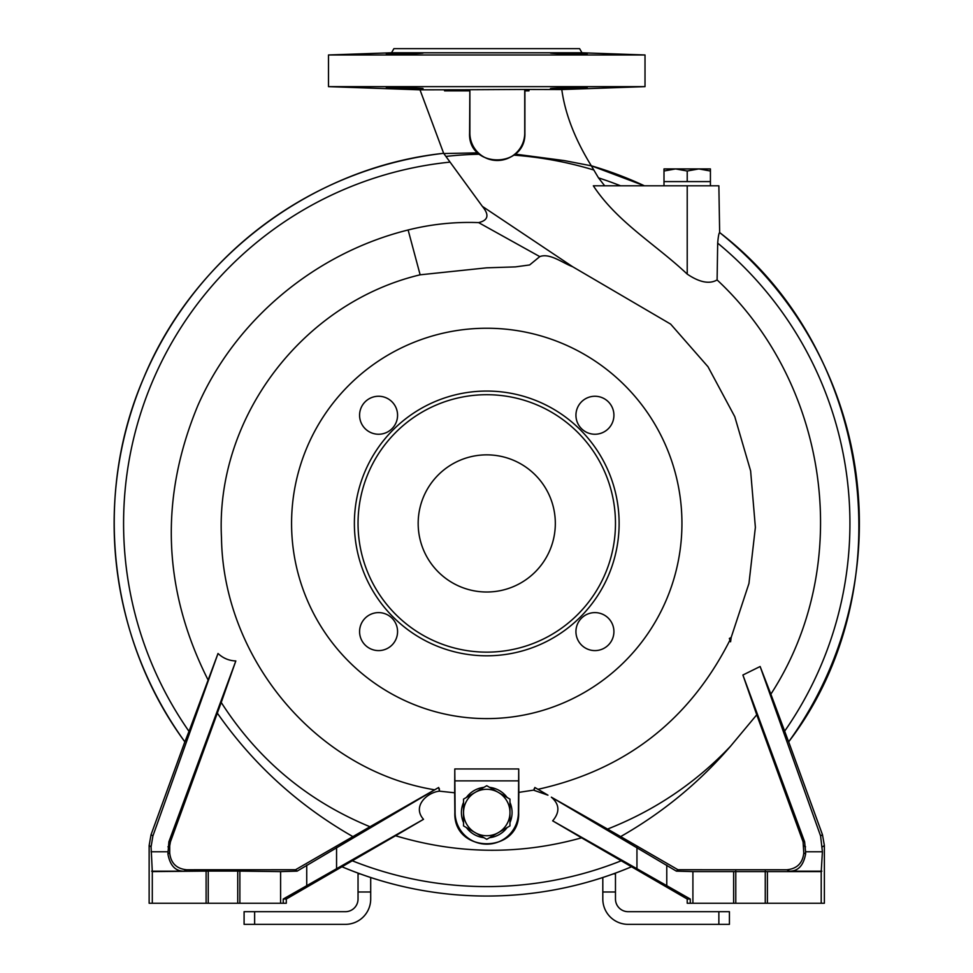 <?xml version="1.0" encoding="UTF-8"?>
<svg xmlns="http://www.w3.org/2000/svg" width="973" height="973" viewBox="0 0 973 973"><rect width="100%" height="100%" fill="white"/><g stroke="black" fill="none" stroke-linecap="round" stroke-linejoin="round"><path stroke-width="1.46" d="M524.739 89.455L469.874 89.723L469.874 133.058A27.426 27.426 0 0 0 497.3 160.484A27.426 27.426 0 0 0 524.739 133.058L524.739 89.455L561.786 89.54C565.118 113.853 574.958 139.273 591.341 165.824L564.316 160.594L515.118 154.099M439.37 790.648L438.677 787.485L434.639 789.808C315.179 770.105 223.218 657.432 221.491 537.96C215.179 417.709 302.737 302.761 420.141 274.812L486.755 267.818L515.435 266.894L529.64 264.948L539.784 256.617C549.781 252.785 562.479 262.929 572.683 266.748L670.628 324.106L707.991 366.736L734.773 416.663L750.621 470.896L755.376 527.366L748.955 583.459L731.173 637.473L729.361 638.458L729.957 640.125C689.443 720.166 625.457 769.886 537.996 789.31L534.834 787.485L534.128 790.04L518.84 792.375L518.645 812.516C520.519 854.112 453.065 854.197 454.853 812.516L454.671 792.788L439.37 791.158C426.843 792.557 411.993 806.508 423.523 819.315L283.24 899.028L286.293 899.028L395.524 835.746C457.699 854.379 519.716 855.072 581.586 837.826L552.664 820.847C560.022 812.151 559.584 804.257 551.35 797.167L607.541 829.069C654.683 810.558 695.683 782.937 730.541 746.23L756.751 714.79L742.898 675.019L760.132 666.505L770.859 694.163C854.817 564.851 829.397 384.663 717.101 279.932C709.499 284.347 699.538 282.413 687.218 274.106C655.887 244.491 617.369 222.282 593.335 185.807L718.865 185.807L719.655 232.559C874.97 351.837 903.783 591.669 788.641 741.864L770.859 694.163M568.816 87.619C544.308 88.531 544.308 88.835 568.816 88.543C593.323 87.631 593.323 87.327 568.816 87.619C544.308 88.531 544.308 88.835 568.816 88.543C593.323 87.631 593.323 87.327 568.816 87.619M486.755 86.633L645.014 86.633L645.014 54.975L328.497 54.975L328.497 86.633L486.755 86.633M518.84 792.375L518.718 768.962L454.792 768.962L454.671 792.788M404.695 54.002C380.188 54.293 380.188 53.977 404.695 53.065C429.19 52.773 429.19 53.089 404.695 54.002C380.188 54.293 380.188 53.977 404.695 53.065C429.19 52.773 429.19 53.089 404.695 54.002M404.695 87.619C380.188 87.315 380.188 87.631 404.695 88.543C429.19 88.835 429.19 88.531 404.695 87.619C380.188 87.315 380.188 87.631 404.695 88.543C429.19 88.835 429.19 88.531 404.695 87.619M568.816 54.002C544.308 53.089 544.308 52.773 568.816 53.065C593.323 53.977 593.323 54.293 568.816 54.002C544.308 53.089 544.308 52.773 568.816 53.065C593.323 53.977 593.323 54.293 568.816 54.002M557.784 52.858L555.474 52.846M581.988 52.785L579.604 48.65L393.907 48.65L391.523 52.785L581.988 52.785L645.014 54.975M509.961 802.397A25.322 25.322 0 0 1 509.961 822.635M507.128 827.561A25.322 25.322 0 0 1 489.589 837.68M483.909 837.68A25.322 25.322 0 0 1 466.383 827.561M463.537 822.635A25.322 25.322 0 0 1 463.537 802.397M444.552 89.796L444.552 90.854L469.85 90.854M486.755 328.242A195.184 195.184 0 0 1 681.939 523.425A195.184 195.184 0 0 1 486.755 718.609A195.184 195.184 0 0 1 291.572 523.425A195.184 195.184 0 0 1 486.755 328.242M378.582 434.238A18.986 18.986 0 0 1 359.584 415.252A18.986 18.986 0 0 1 378.582 396.254A18.986 18.986 0 0 1 397.568 415.252A18.986 18.986 0 0 1 378.582 434.238M378.582 650.596A18.986 18.986 0 0 1 359.584 631.599A18.986 18.986 0 0 1 378.582 612.613A18.986 18.986 0 0 1 397.568 631.599A18.986 18.986 0 0 1 378.582 650.596M594.929 650.596A18.986 18.986 0 0 1 575.931 631.599A18.986 18.986 0 0 1 594.929 612.613A18.986 18.986 0 0 1 613.914 631.599A18.986 18.986 0 0 1 594.929 650.596M594.929 434.238A18.986 18.986 0 0 1 575.943 415.252A18.986 18.986 0 0 1 594.929 396.254A18.986 18.986 0 0 1 613.914 415.252A18.986 18.986 0 0 1 594.929 434.238M486.755 652.141A128.716 128.716 0 0 0 615.471 523.425A128.716 128.716 0 0 0 486.755 394.71A128.716 128.716 0 0 0 358.04 523.425A128.716 128.716 0 0 0 486.755 652.141M486.755 655.802A132.377 132.377 0 0 0 619.12 523.425A132.377 132.377 0 0 0 486.755 391.061A132.377 132.377 0 0 0 354.379 523.425A132.377 132.377 0 0 0 486.755 655.802M486.755 454.853A68.584 68.584 0 0 0 418.171 523.425A68.584 68.584 0 0 0 486.755 592.01A68.584 68.584 0 0 0 555.328 523.425A68.584 68.584 0 0 0 486.755 454.853M477.828 152.858L443.919 153.539M152.299 903.248L152.299 871.601L208.246 871.078L237.728 871.078L237.728 903.248L149.137 903.248L149.137 845.525L151.046 834.7L184.846 741.827C108.915 638.775 92.678 495.683 143.59 378.205C193.749 256.568 312.832 167.32 443.652 153.308L419.995 89.832L328.497 86.633M604.683 185.807L598.504 177.877L591.304 165.775L644.43 185.807A372.623 372.623 0 0 0 591.316 165.787M788.641 741.852A372.623 372.623 0 0 0 719.667 232.583C718.913 232.936 718.244 236.451 717.685 243.128L717.101 279.932M760.132 666.505L820.592 835.953L822.465 834.7L788.665 741.827M822.465 834.7L824.374 845.525L824.374 903.248L687.218 903.248L687.218 899.028L581.586 837.826M449.83 162.138A363.172 363.172 0 0 0 189.005 731.368L184.87 741.852A372.623 372.623 0 0 1 443.639 153.308L482.353 206.361L572.683 266.748M423.523 819.315L395.524 835.746M524.909 89.65L524.897 133.058C526.028 169.144 467.745 168.487 469.594 133.058L469.85 89.759L419.995 89.832M731.173 637.473L730.589 641.791L729.957 640.125M537.996 789.31L547.945 795.172L534.128 790.368L534.128 788.775M552.664 820.847L690.271 899.028L687.218 899.028M283.24 899.028L283.24 903.248L286.293 903.248L286.293 899.028M189.005 731.368L218.013 653.491L152.907 835.953L151.046 834.7M482.353 206.361C489.504 214.936 488.264 220.348 478.619 222.61C454.732 221.722 431.234 224.179 408.125 229.981C315.884 252.883 235.843 319.12 197.86 405.522C159.341 498.298 162.698 589.699 207.942 679.701M547.945 795.172L534.834 787.485M729.361 638.458L730.589 641.791M478.619 222.61L539.784 256.617M742.898 675.019L804.622 841.779L805.583 851.776L822.416 851.776L820.592 835.953M804.622 841.779L803.09 841.888L756.751 714.79M803.09 841.888L803.783 852.907C802.713 863.087 797.094 868.707 786.902 869.777L677.962 869.74L620.652 836.598C662.589 812.71 699.222 782.584 730.541 746.23M620.652 836.598L607.541 829.069M551.35 797.167L676.381 871.139L677.962 869.74M439.37 788.775L439.37 791.158M283.24 903.248L280.601 903.248L280.601 871.601L297.13 871.139L438.677 787.485M454.792 768.962L455.096 812.516A31.647 31.647 0 0 0 486.755 844.163A31.647 31.647 0 0 0 518.402 812.516L518.718 768.962M821.212 903.248L821.212 871.601L822.416 851.776M690.271 899.028L690.271 903.248M692.91 903.248L692.91 871.601L676.381 871.139M237.728 903.248L280.601 903.248M152.299 871.601L151.07 846.814L152.907 835.953M218.013 653.491C223.072 658.222 229.008 660.716 235.819 660.959L168.888 841.779L167.903 853.929C170.007 865.532 175.408 871.285 184.116 871.176L151.679 871.176M420.141 274.812L408.125 229.981M235.819 660.959L221.224 702.445C257.906 759.56 307.492 800.998 369.995 826.746L434.639 789.808M297.13 871.139L295.537 869.74L369.995 826.746M518.402 780.857L455.096 780.857M821.832 871.176L789.395 871.176C798.079 871.297 803.479 865.556 805.608 853.929L805.583 851.776M805.547 846.826L803.783 845.829M821.212 871.601L692.91 871.601M466.383 797.471A25.322 25.322 0 0 1 483.909 787.352M489.589 787.352A25.322 25.322 0 0 1 507.128 797.471M767.405 903.248L767.405 871.601M733.642 871.601L733.642 903.248M295.537 869.74L186.609 869.777L184.116 871.176M237.728 871.078L280.601 871.601M239.869 871.601L239.869 903.248M206.106 903.248L206.106 871.601M167.952 846.826L169.728 845.829L169.716 852.907C170.786 863.087 176.417 868.707 186.609 869.777M169.728 845.829L170.421 841.888L221.224 702.445M352.858 836.598C298.334 805.425 253.162 764.279 217.356 713.16M524.909 90.854L528.959 90.854L528.959 89.638M446.133 156.398A369.266 369.266 0 0 1 479.336 154.233M513.805 155.145A369.266 369.266 0 0 1 593.311 169.861M286.293 911.689C302.627 911.689 302.627 911.689 286.293 911.689M254.634 924.35L244.089 924.35L244.089 911.689L345.379 911.689A12.661 12.661 0 0 0 358.04 899.028L358.04 891.986L370.701 891.986L370.701 899.028A25.322 25.322 0 0 1 345.379 924.35L254.634 924.35L254.634 911.689M286.293 924.35C269.959 924.35 269.959 924.35 286.293 924.35M358.04 873.109L358.04 891.986M370.701 891.986L370.701 877.512M687.218 911.689C670.884 911.689 670.884 911.689 687.218 911.689M718.865 911.689L718.865 924.35L729.422 924.35L729.422 911.689L628.132 911.689A12.661 12.661 0 0 1 615.471 899.028L615.471 873.888L613.343 873.888M718.865 924.35L628.132 924.35A25.322 25.322 0 0 1 602.81 899.028L602.81 891.986L615.471 891.986M729.422 911.689L729.422 924.35M615.471 873.109L615.471 873.888M602.81 877.512L602.81 891.986M687.218 171.005L675.615 168.925L664 171.005L664 181.586L710.424 181.586L710.424 171.005L698.821 168.925L687.218 171.005L687.218 181.586M664 171.005L664 168.925L710.424 168.925L710.424 171.005M475.152 792.411A23.206 23.206 0 0 1 498.358 792.411L509.961 799.113L509.961 825.919L486.755 839.31L463.537 825.919L463.537 799.113L486.755 785.71L498.358 792.411A23.206 23.206 0 0 1 498.358 832.62A23.206 23.206 0 0 1 463.537 812.516A23.206 23.206 0 0 1 475.152 792.411M486.755 896.048A372.623 372.623 0 0 0 631.428 866.809C585.162 886.208 536.938 895.951 486.755 896.048C436.573 895.951 388.349 886.208 342.058 866.809A372.623 372.623 0 0 0 486.755 896.048M352.262 860.777A363.172 363.172 0 0 0 621.248 860.777M620.579 185.807A363.172 363.172 0 0 0 598.504 177.877M687.218 274.106L687.218 185.807M784.506 731.368A363.172 363.172 0 0 0 717.685 243.128M636.95 869.144L636.95 847.301M336.561 869.144L336.561 847.301M822.44 846.814L824.374 845.525M666.773 865.155L666.773 886.026M306.738 865.155L306.738 886.026M149.137 845.525L151.07 846.814M167.915 851.776L151.095 851.776M803.783 852.907L805.608 853.929M786.902 869.777L789.395 871.176M735.783 871.078L735.783 903.248M765.252 871.078L765.252 903.248M208.246 903.248L208.246 871.078M169.716 852.907L167.903 853.929M170.421 841.888L168.876 841.779M360.168 873.888L358.04 873.888M561.786 89.54L645.014 86.633M391.523 52.785L328.497 54.975M710.424 185.807L710.424 181.586M664 185.807L664 181.586"/></g></svg>
